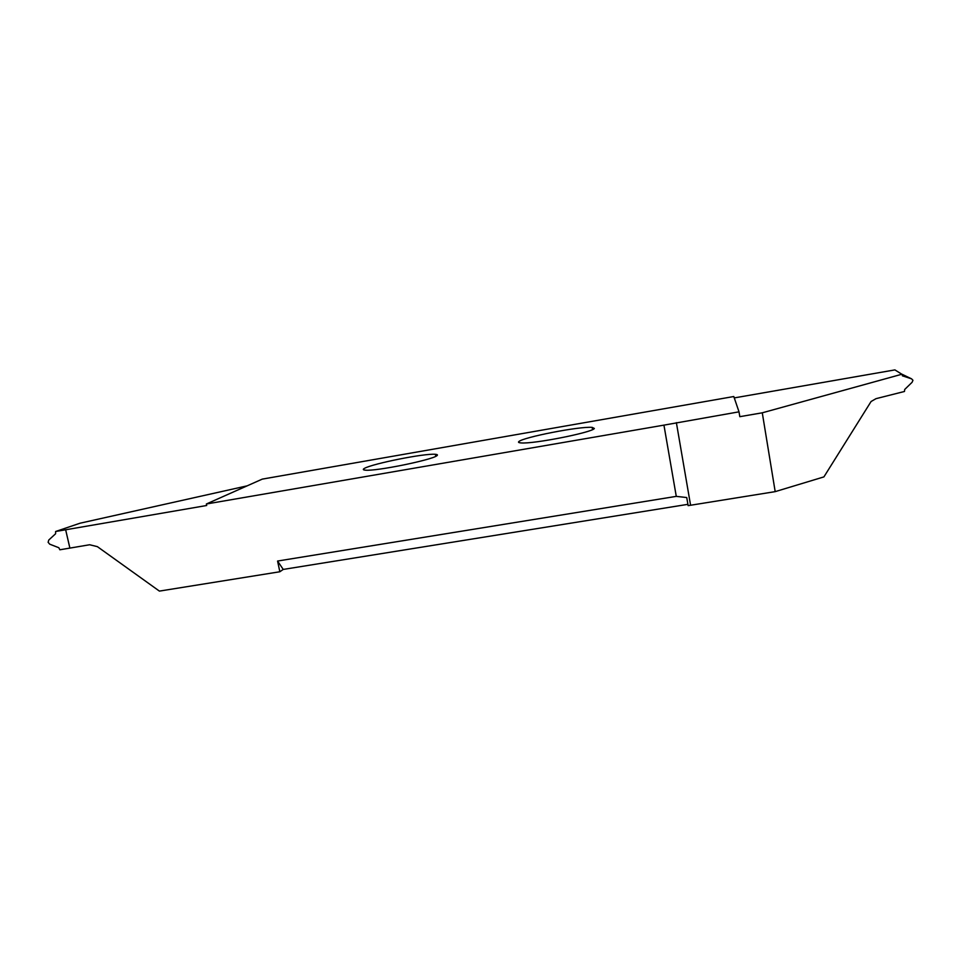 <?xml version="1.0" encoding="UTF-8"?>
<svg xmlns="http://www.w3.org/2000/svg" width="961" height="961" viewBox="0 0 961 961"><rect width="100%" height="100%" fill="white"/><g stroke="black" fill="none" stroke-linecap="round" stroke-linejoin="round"><path stroke-width="1.44" d="M594.354 428.462C593.081 432.234 533.451 444.246 520.826 442.901C518.664 442.709 518.015 442.264 518.868 441.567C523.012 437.339 579.267 426.191 592.18 427.381L594.354 428.462M901.346 373.913L911.581 378.85L912.95 380.28L912.121 382.262L904.709 389.469L904.469 391.475L876 398.671L871.086 401.506L823.913 476.896L775.191 491.636L688.136 505.642L686.743 497.546L676.28 496.369L277.573 561.044L279.843 571.759L283.231 569.429L277.573 561.044M687.908 504.333L283.231 569.429M279.843 571.759L159.406 591.099L97.373 546.641L89.649 544.755L69.889 548.094L65.66 529.775L206.699 505.498L206.363 503.996L663.943 425.134L676.28 496.369M364.495 468.355C372.448 463.719 424.342 453.208 435.417 454.301C437.579 454.505 438.012 455.009 436.714 455.826C431.333 460.043 376.159 471.407 365.336 470.157C362.958 469.929 362.669 469.328 364.495 468.355M206.363 503.996L262.269 479.119L733.796 396.521L739.009 411.837L739.814 416.678L762.277 412.81L775.191 491.636M911.581 378.85L902.367 375.787M762.277 412.81L901.874 374.237L902.691 375.967M734.264 397.914L894.895 369.901L901.874 374.237M739.009 411.837L663.943 425.134M55.618 531.505L55.594 533.763L48.759 540.034L48.122 542.304L49.72 544.178L58.825 547.722L59.858 549.788L69.877 548.094L65.648 529.775L55.618 531.505L80.027 523.216L247.157 485.846M676.376 422.636L690.575 505.222M435.813 456.331L435.417 454.301M592.589 429.627L592.18 427.381"/></g></svg>
